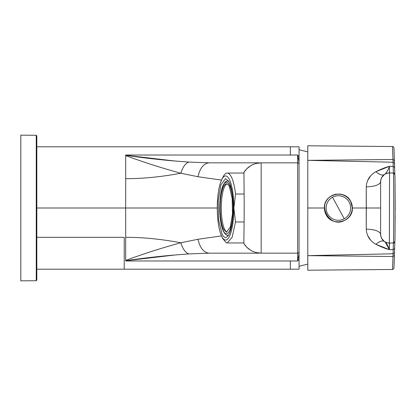<?xml version="1.0" encoding="UTF-8"?>
<svg xmlns="http://www.w3.org/2000/svg" width="416" height="416" viewBox="0 0 416 416"><rect width="100%" height="100%" fill="white"/><g stroke="black" fill="none" stroke-linecap="round" stroke-linejoin="round"><path stroke-width="0.62" d="M36.826 269.188L124.233 269.188L124.233 237.333L36.826 237.333L124.233 237.333L124.233 269.188L299.052 269.188L299.052 259.366L297.596 260.978L297.596 253.162A1.456 1.456 0 0 0 299.052 251.706A1.456 1.456 0 0 1 297.596 253.162L209.243 253.162L261.175 253.162L256.22 252.548M290.363 260.978L290.363 269.188L290.363 260.978L297.596 260.978L125.689 260.978L290.363 260.978M36.826 208L217.287 208A32.048 8.294 90 0 1 221.733 179.613A32.048 8.294 90 0 1 229.559 179.873A32.048 8.294 90 0 1 233.875 207.995A32.048 8.294 90 0 1 224.65 239.845A32.048 8.294 90 0 1 221.733 236.387A32.048 8.294 90 0 1 221.603 236.127A32.048 8.294 90 0 1 217.287 208.005A31.663 8.195 90 0 1 217.287 207.995A32.328 8.367 90 0 1 217.287 208L125.689 208L125.689 178.662L125.689 260.978L125.689 208L36.826 208M188.843 162.089C185.474 163.27 182.801 166.988 180.83 173.233C160.976 167.794 142.594 161.907 125.689 155.563L125.689 178.662C142.6 178.734 160.982 176.925 180.83 173.233L197.98 176.722L221.504 180.086L197.98 176.722L180.83 173.233C182.801 166.988 185.474 163.27 188.843 162.089L209.243 162.838L261.175 162.838L209.243 162.838C203.757 163.337 200.008 167.965 197.98 176.722C200.008 167.965 203.757 163.337 209.243 162.838L188.843 162.089L172.884 160.852C156.021 159.344 140.291 157.477 125.689 155.251L125.689 155.563L125.689 155.022L297.596 155.022L298.688 160.196L299.052 160.451L299.052 156.634L299.052 160.274M299.052 160.519L299.052 255.549L298.688 255.804L297.965 259.204L298.688 255.804L299.052 255.549L299.052 253.001L298.688 255.804L299.052 253.001L299.052 207.34L299.052 259.366M250.666 165.755L246.75 168.813A20.394 20.394 0 0 1 261.175 162.838L297.596 162.838A1.456 1.456 0 0 1 299.052 164.294L299.052 160.363M250.666 250.245L246.75 247.187L243.948 243.682C243.646 244.358 244.421 217.225 244.119 194.828L243.948 172.318A20.394 20.394 0 0 1 246.75 168.813C250.77 164.913 255.575 162.921 261.175 162.838L297.596 162.838A1.456 1.456 0 0 1 299.052 164.294L299.052 207.34L299.052 156.634L297.596 155.022L297.596 159.016L297.596 155.022L290.363 155.022L290.363 146.812L290.363 155.022L125.689 155.022L125.689 178.662C142.6 178.734 160.982 176.925 180.83 173.233C160.581 167.669 142.199 161.777 125.689 155.563L125.689 155.251L175.245 161.06M180.83 242.767C160.581 248.331 142.199 254.223 125.689 260.437C142.594 254.093 160.976 248.206 180.83 242.767C160.982 239.075 142.6 237.266 125.689 237.338C142.6 237.266 160.982 239.075 180.83 242.767L197.98 239.278L221.504 235.914L197.98 239.278L180.83 242.767C182.801 249.012 185.474 252.73 188.843 253.911C185.474 252.73 182.801 249.012 180.83 242.767M297.929 259.392L297.596 260.978L297.596 253.162A1.456 1.456 0 0 0 299.052 251.706M297.934 156.645L298.511 159.318M298.688 160.196L299.052 163.004L298.688 160.196L299.052 160.451M297.596 253.162L297.596 159.016L297.596 253.162L209.243 253.162C203.757 252.663 200.008 248.035 197.98 239.278C200.008 248.035 203.757 252.663 209.243 253.162L261.175 253.162A20.394 20.394 0 0 1 246.75 247.187C250.77 251.087 255.575 253.079 261.175 253.162L261.175 208L261.175 253.162M299.052 162.698L299.052 160.883M299.052 161.034L299.052 162.599M261.175 162.838L261.175 191.454L261.175 162.838L256.22 163.452M246.75 168.813L243.953 172.307M246.75 247.187L243.948 243.682A20.394 20.394 0 0 0 246.75 247.187L243.948 243.682C243.646 244.332 244.416 217.396 244.119 194.828L243.948 172.318L243.511 173.035M188.843 253.911L209.243 253.162L188.843 253.911L172.884 255.148C156.021 256.656 140.291 258.523 125.689 260.749L175.594 254.914M261.175 191.454L261.175 208L261.175 191.454M36.826 178.667L36.826 146.812L299.052 146.812L299.052 156.634M307.793 270.208L307.793 208L324.397 208C323.523 194.085 344.718 188.656 350.657 201.297L352.368 208C353.179 221.978 332.108 227.323 326.113 214.703A13.983 13.983 0 0 0 333.055 220.927A13.983 13.983 0 0 1 326.113 214.703L324.397 208C323.565 194.028 344.724 188.682 350.657 201.297A13.983 13.983 0 0 1 345.836 219.835A13.983 13.983 0 0 0 350.657 201.297L352.368 208C353.215 221.967 332.062 227.313 326.113 214.703A13.983 13.983 0 0 1 336.502 194.142A13.983 13.983 0 0 0 326.113 214.703L324.397 208L307.793 208L307.793 145.792L307.793 255.653L392.985 256.5L392.517 269.469L307.793 270.208L307.793 255.653L393.068 253.77L393.182 249.579L394.633 248.57L394.763 243.568L394.16 262.995M381.55 177.772L384.306 174.559A8.741 8.741 180 0 1 389.527 172.936L389.371 172.936A8.741 8.741 0 0 1 389.527 172.936L393.38 173.004L389.527 172.936A8.741 8.741 180 0 0 380.63 181.678C379.798 184.803 375.003 186.54 366.257 186.878L366.319 208L352.368 208L366.319 208L366.257 229.122C366.652 235.867 369.871 240.926 375.908 244.301L389.386 249.657L389.527 172.936L393.38 173.004L389.527 172.936L389.371 243.064A8.741 8.741 0 0 0 389.527 243.064L393.38 242.996L389.527 243.064L393.38 242.996L389.527 243.064L389.386 249.657L393.182 249.579L394.633 248.57L393.957 268.107L393.52 269.058L392.517 269.469L392.985 256.5L394.43 255.398M367.562 235.394L370.588 240.063M307.793 255.653L393.068 253.77L392.985 256.5L307.793 255.653M392.985 256.5L393.068 253.77L394.514 252.663L393.068 253.77L393.182 249.579L389.386 249.657C387.91 245.289 386.214 242.549 384.306 241.441L384.821 241.784M384.821 174.216L384.306 174.559C386.308 173.28 388.003 170.544 389.386 166.343L389.527 172.936L389.386 166.343L393.182 166.421L393.38 173.004C393.801 170.856 393.801 245.144 393.38 242.996L393.182 249.579L393.38 242.996L394.815 241.571A1.456 1.456 -178.7 0 1 393.38 242.996C393.806 244.951 393.796 170.778 393.38 173.004L393.182 166.421L394.633 167.43L394.514 163.327L394.815 174.429C395.231 172.37 395.231 243.63 394.815 241.571L394.763 243.568M395.179 215.946L395.143 220.709M394.311 258.851L394.165 262.855M395.132 193.981L395.2 210.309M307.793 145.792L392.517 146.536L393.068 162.23L307.793 160.347L392.985 159.5L393.068 162.23L307.793 160.347L393 159.5L392.517 146.536C393.463 146.281 393.962 147.092 394.004 148.975L394.155 152.864M394.81 174.382L394.815 174.429A1.456 1.456 -1.3 0 0 393.38 173.004L394.815 174.424C395.231 172.364 395.236 243.636 394.815 241.571L394.81 241.597M350.657 201.297A13.983 13.983 0 0 0 338.447 194.017A13.983 13.983 0 0 1 350.657 201.297M394.43 160.597L394.514 163.337L393.068 162.23L393.182 166.421L393.068 162.23L394.514 163.337L394.43 160.602L392.985 159.5L392.709 151.512M395.195 204.438L395.028 185.713M394.826 174.86L394.144 152.506M394.633 167.43L393.182 166.421L389.386 166.343L375.908 171.699C379.569 174.767 382.366 175.718 384.306 174.559C386.277 173.332 387.972 170.591 389.386 166.343C385.632 167.3 381.139 169.088 375.908 171.699C369.871 175.074 366.652 180.133 366.257 186.878C375.003 186.54 379.798 184.803 380.63 181.678L380.63 234.322A8.741 8.741 180 0 0 389.527 243.064A8.741 8.741 180 0 1 384.306 241.441L381.55 238.228M389.371 243.064C384.062 242.544 381.15 239.632 380.63 234.322L380.63 181.672L380.63 208L366.319 208L380.63 208L380.63 181.678C381.15 176.368 384.062 173.456 389.371 172.936M384.301 174.559L383.833 174.918L384.306 174.559C382.366 175.718 379.569 174.767 375.908 171.699M381.919 177.112L383.833 174.918M394.8 241.738A1.456 1.456 -178.7 0 1 393.468 242.991M393.442 173.009A1.456 1.456 -1.3 0 1 394.805 174.309M366.257 229.122C375.003 229.46 379.798 231.197 380.63 234.322C379.798 231.197 375.003 229.46 366.257 229.122L366.257 186.878M381.919 238.888L383.833 241.082M375.908 244.301C379.569 241.233 382.366 240.282 384.306 241.441C382.366 240.282 379.569 241.233 375.908 244.301C381.139 246.912 385.632 248.7 389.386 249.657L385.31 242.242M367.562 180.606L370.588 175.937M392.668 150.311L392.642 149.692M36.249 135.294L36.826 135.876L36.826 280.124L36.249 280.706L36.249 135.294L20.8 135.158L20.8 280.842L36.249 280.706M345.02 220.147A13.837 13.837 0 0 0 347.885 197.938A13.837 13.837 0 0 0 331.75 195.853C315.671 203.663 329.763 229.455 345.02 220.147A13.837 13.837 0 0 0 347.885 197.938A13.837 13.837 0 0 0 331.75 195.853C315.671 203.663 329.763 229.455 345.02 220.147M221.931 233.823L218.598 219.742L218.202 200.72L220.906 184.761L225.581 178.573L229.232 182.177A29.427 7.618 90 0 1 232.96 215.28A29.427 7.618 90 0 1 225.581 237.427A29.427 7.618 90 0 1 221.931 233.823M244.109 221.972L235.503 221.972L233.875 208.005A32.328 8.367 90 0 1 233.875 208.005A31.663 8.195 90 0 1 233.875 208L235.503 194.028L244.109 194.028M221.733 179.613L223.007 177.029A34.965 9.048 90 0 1 227.204 173.035A34.965 9.048 90 0 1 231.546 177.315A34.965 9.048 90 0 1 235.503 194.028M235.503 221.972L232.164 237.25L227.204 242.965L226.19 242.741L222.867 238.685M226.99 232.086A24.185 6.261 90 0 1 224.552 229.221A24.185 6.261 90 0 1 221.421 203.076A24.185 6.261 90 0 1 226.99 183.914M229.424 186.779L232.164 198.354L232.492 213.985L230.266 227.1L226.424 232.185L223.423 229.221A24.185 6.261 90 0 1 220.36 202.015A24.185 6.261 90 0 1 226.424 183.815A24.185 6.261 90 0 1 229.424 186.779M349.149 202.119A12.267 12.267 0 0 1 344.266 218.764A12.267 12.267 0 0 1 327.621 213.881A12.267 12.267 0 0 1 332.504 197.236A12.267 12.267 0 0 1 349.149 202.119M344.266 218.764L332.504 197.236M228.55 235.102L227.833 235.243C226.855 235.83 225.347 234.499 223.314 231.254C220.251 223.668 219.154 213.252 220.022 200.013C220.319 196.118 221.166 189.597 223.278 184.834L225.238 181.901L227.833 180.757A27.243 7.051 90 0 1 228.55 180.898M225.176 233.329A25.787 6.672 90 0 1 223.226 230.63A25.787 6.672 90 0 1 220.568 195.64A25.787 6.672 90 0 1 229.627 185.37A25.787 6.672 90 0 1 232.71 216.694A25.787 6.672 90 0 1 225.176 233.329M393.38 173.004L393.801 173.072M307.793 151.908L299.052 149.729M307.793 264.092L299.052 266.271M221.733 236.387L223.007 238.971M227.204 242.965L243.88 242.965M227.204 173.035L243.88 173.035M227.833 180.757L228.462 180.757M227.833 235.243L228.462 235.243"/></g></svg>
